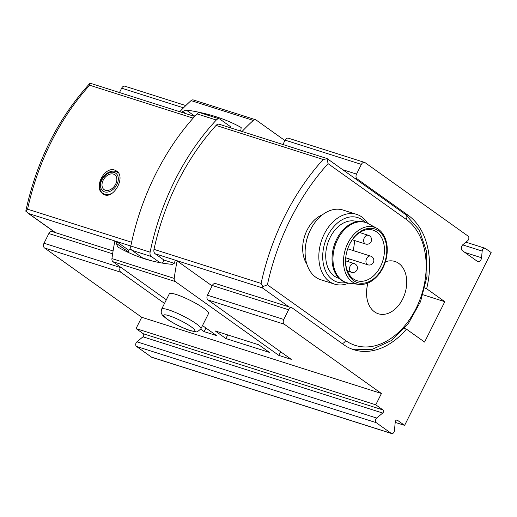 <?xml version="1.0" encoding="UTF-8"?>
<svg xmlns="http://www.w3.org/2000/svg" width="517" height="517" viewBox="0 0 517 517"><rect width="100%" height="100%" fill="white"/><g stroke="black" fill="none" stroke-linecap="round" stroke-linejoin="round"><path stroke-width="0.78" d="M114.839 170.151C104.486 165.976 93.202 187.917 102.877 193.785C112.305 201.501 126.594 177.228 116.674 171.075L114.839 170.151M322.472 214.781A29.721 20.796 107.6 0 0 304.616 236.217A29.721 20.796 107.6 0 0 306.814 264.032M327.028 158.525L405.832 214.723A4.575 3.186 125.5 0 1 406.291 219.434L328.075 163.656L327.028 158.525L219.247 124.254A4.575 3.199 107.6 0 0 216.067 125.418A201.191 140.766 107.6 0 0 153.995 249.368A4.575 3.199 107.6 0 0 155.178 253.782L163.986 260.064L162.461 263.108M326.88 158.822L323.164 159.475L216.067 125.418M155.178 253.782L262.281 287.84L262.888 286.605L267.412 284.789L345.634 340.567A4.575 3.186 -54.5 0 1 342.202 343.605M323.164 159.475A201.191 140.766 107.6 0 0 261.091 283.426L262.888 286.605M174.248 263.327L163.986 260.064M367.988 282.993A27.433 19.194 107.6 0 0 377.539 313.483A27.433 19.194 107.6 0 0 403.674 296.842A27.433 19.194 107.6 0 0 398.769 263.392A27.433 19.194 107.6 0 0 385.385 261.802M159.953 262.668L151.319 256.51A4.575 3.199 107.6 0 1 150.117 252.167A205.766 143.965 107.6 0 1 216.293 120.022A4.575 3.199 107.6 0 1 219.428 118.904A4.575 3.199 107.6 0 1 220.068 119.227L230.711 126.814L230.246 127.751M219.428 118.904L200.124 112.764A4.575 3.199 107.6 0 0 196.99 113.882A205.766 143.965 107.6 0 0 130.814 246.027A4.575 3.199 107.6 0 0 132.016 250.37L142.66 257.964L151.83 260.878M89.835 83.45L89.583 83.696C57.904 118.677 36.662 161.033 25.869 210.768L25.85 211.233L27.588 209.178A201.191 140.766 107.6 0 1 89.661 85.227L89.835 83.45L92.162 83.844L194.65 116.435M150.117 252.167L28.778 213.592L25.85 211.233M127.854 252.225L129.424 249.078L131.357 249.692M367.632 223.305A36.578 25.591 107.6 0 0 361.784 216.953A36.578 25.591 107.6 0 0 356.691 214.393L342.991 210.038A36.578 25.591 107.6 0 0 310.271 230.239L309.857 231.086A32.009 22.393 107.6 0 0 305.928 243.442L305.78 244.367A36.578 25.591 107.6 0 0 320.824 279.755L334.525 284.111A36.578 25.591 107.6 0 0 348.607 283.154M365.189 222.375A33.838 23.672 107.6 0 0 362.436 219.971A33.838 23.672 107.6 0 0 324.217 245.077A33.838 23.672 107.6 0 0 346.067 282.508M357.085 221.715L356.484 221.522A29.721 20.796 107.6 0 0 327.655 243.546A29.721 20.796 107.6 0 0 338.467 278.172L339.068 278.359M356.691 214.393A36.578 25.591 107.6 0 0 321.219 241.497A36.578 25.591 107.6 0 0 334.525 284.111M310.271 230.239A36.578 25.591 107.6 0 0 305.78 244.367M347.754 261.518A26.522 18.554 107.6 0 0 349.408 258.952M353.008 250.499A26.522 18.554 107.6 0 0 354.449 240.476M346.067 255.211A26.522 18.554 107.6 0 0 357.001 280.705A26.522 18.554 107.6 0 0 381.72 263.812A26.522 18.554 107.6 0 0 376.764 232.01A26.522 18.554 107.6 0 0 373.074 230.155A26.522 18.554 107.6 0 0 349.421 244.657M378.612 230.918A28.164 19.704 107.6 0 0 349.492 244.502A28.164 19.704 107.6 0 0 346.035 255.379A28.164 19.704 107.6 0 0 358.804 282.948A28.164 19.704 107.6 0 0 384.196 263.877A28.164 19.704 107.6 0 0 378.612 230.918M378.379 229.264A29.708 20.783 107.6 0 0 376.815 228.288L368.363 223.68A31.55 22.076 107.6 0 0 365.629 222.51A31.55 22.076 107.6 0 0 335.029 245.892A31.55 22.076 107.6 0 0 346.506 282.644A31.55 22.076 107.6 0 0 349.414 283.271L358.979 284.395C365.842 285.016 372.214 281.972 378.108 275.257C381.96 270.624 384.648 265.189 386.18 258.952C387.95 251.191 387.576 244.186 385.062 237.936C383.491 234.22 381.288 231.345 378.457 229.315L376.815 228.288A29.708 20.783 107.6 0 0 345.434 249.2A29.708 20.783 107.6 0 0 358.979 284.395M365.629 222.51L364.698 222.213A31.55 22.076 107.6 0 0 334.098 245.594A31.55 22.076 107.6 0 0 345.576 282.353L346.506 282.644M105.371 190.256A9.144 6.372 125.5 0 1 103.193 180.2A9.144 6.372 125.5 0 1 113.462 174.106A9.144 6.372 125.5 0 1 115.646 184.162A9.144 6.372 125.5 0 1 105.371 190.256M424.838 288.169L426.648 288.745A73.162 51.189 107.6 0 0 408.314 215.395L405.548 214.516M408.314 215.395L357.053 178.843A3.658 2.559 107.6 0 1 356.536 174.093L361.389 164.4A3.658 2.559 107.6 0 1 364.634 162.435A3.658 2.559 107.6 0 1 365.144 162.693L468.085 236.101A2.747 1.919 107.6 0 1 467.652 240.728L463.019 244.547A3.658 2.559 107.6 0 0 462.444 250.713L477.275 261.285A3.658 2.559 107.6 0 0 477.786 261.544A3.658 2.559 107.6 0 0 481.547 257.757L482.174 251.081A2.747 1.919 107.6 0 1 484.998 248.244A2.747 1.919 107.6 0 1 485.379 248.438L491.15 252.548L404.611 425.368L397.379 420.218A1.829 1.28 107.6 0 0 397.127 420.088A1.829 1.28 107.6 0 0 395.247 421.982L394.426 430.713A2.747 1.919 107.6 0 1 391.602 433.55A2.747 1.919 107.6 0 1 391.22 433.356L376.227 422.667A2.747 1.919 107.6 0 1 376.66 418.04L382.716 413.044A1.829 1.28 107.6 0 0 383.007 409.962L375.775 404.811L381.436 393.502L284.266 324.204A3.658 2.559 107.6 0 1 283.749 319.454L288.596 309.761A3.658 2.559 107.6 0 1 291.84 307.802A3.658 2.559 107.6 0 1 292.351 308.054L343.611 344.606A73.162 51.189 107.6 0 0 353.79 349.725A73.162 51.189 107.6 0 0 406.427 329.129L404.481 328.508M128.817 250.299L116.874 241.788L114.852 241.142A197.533 138.207 107.6 0 0 111.95 258.59A3.658 2.559 107.6 0 0 112.965 261.718L166.332 299.776M212.125 285.901L177.118 260.943L175.095 260.297A197.533 138.207 -72.4 0 0 174.759 262.009L172.626 264.374C153.51 262.765 135.17 256.936 117.592 246.874L116.538 243.501L128.093 251.74M240.017 130.859A197.533 138.207 -72.4 0 1 240.903 129.922L241.168 127.492C225.58 118.845 207.239 113.016 186.139 109.992L182.682 111.407A197.533 138.207 107.6 0 0 181.797 112.344M284.912 140.54L256.115 120.002A3.658 2.559 107.6 0 0 255.605 119.75A3.658 2.559 107.6 0 0 253.324 120.416A197.533 138.207 107.6 0 0 242.04 131.499M255.605 119.75L193.339 99.949A3.658 2.559 107.6 0 0 191.057 100.615A197.533 138.207 107.6 0 0 179.767 111.704M116.874 241.788A197.533 138.207 107.6 0 0 116.538 243.501M177.118 260.943A197.533 138.207 107.6 0 0 174.216 278.392A3.658 2.559 107.6 0 0 175.237 281.519L278.825 355.392L291.278 359.347L207.989 299.95A3.658 2.559 -72.4 0 1 207.466 295.201L212.319 285.507A3.658 2.559 -72.4 0 1 215.563 283.542L291.84 307.802M404.611 425.368L395.208 422.383M185.797 105.571L124.907 86.21A3.658 2.559 107.6 0 0 121.663 88.174L119.479 92.53M382.716 413.044L142.989 336.819L136.927 341.815A2.747 1.919 107.6 0 0 136.494 346.435L151.487 357.131A2.747 1.919 107.6 0 0 151.875 357.318L391.602 433.55M142.989 336.819A1.829 1.28 107.6 0 0 143.274 333.736L136.049 328.579L141.71 317.276L44.533 247.979A3.658 2.559 107.6 0 1 44.016 243.223L48.869 233.535A3.658 2.559 107.6 0 1 52.114 231.571L113.074 250.958M406.427 329.129L424.58 342.073L444.801 301.695L422.996 294.761M426.648 288.745L444.801 301.695M161.653 309.121L169.337 293.779A21.947 3.445 26.6 0 1 190.502 300.526A21.947 3.445 26.6 0 1 208.584 313.431L200.9 328.78A21.947 3.445 26.6 0 0 182.818 315.868A21.947 3.445 26.6 0 0 161.653 309.121C160.987 311.841 161.091 313.573 161.963 314.31C162.002 314.905 163.611 316.443 166.791 318.911C172.193 322.86 183.742 328.754 191.135 330.874L195.445 331.675C196.311 332.437 198.127 331.468 200.9 328.78M120.493 267.082L120.293 267.476A3.658 2.559 107.6 0 0 120.81 272.233L164.516 303.401M200.674 329.18L204.105 331.63L216.558 335.591L202.509 325.568M381.436 393.502L141.71 317.276M258.804 344.807L215.221 330.945L225.897 338.557L269.486 352.42L258.804 344.807M282.928 144.501L285.113 140.146A3.658 2.559 -72.4 0 1 288.357 138.181L364.634 162.435M375.775 404.811L136.049 328.579M204.105 331.63L205.921 328.004M225.897 338.557L227.719 334.919M278.825 355.392L280.641 351.76M193.138 118.128L89.661 85.227M131.615 242.253L27.588 209.178M261.091 283.426L153.995 249.368M262.281 287.84L289.003 306.898M328.075 163.656A196.622 137.567 107.6 0 0 267.412 284.789M406.291 219.434A68.587 47.991 -72.4 0 1 416.004 308.559A68.587 47.991 -72.4 0 1 345.634 340.567M151.319 256.51L132.016 250.37M216.293 120.022L196.99 113.882M28.778 213.592L55.5 232.65M368.388 235.319A4.575 3.199 107.6 0 0 363.955 238.705A4.575 3.199 107.6 0 0 365.622 244.03A4.575 4.575 0 0 0 369.661 235.952A4.575 4.575 0 0 0 368.388 235.319L359.683 232.547M354.235 263.58A4.575 3.199 107.6 0 0 349.802 266.972A4.575 3.199 107.6 0 0 351.463 272.297A4.575 4.575 0 0 0 355.509 264.219A4.575 4.575 0 0 0 354.235 263.58L345.614 260.839M370.657 256.115A4.575 3.199 107.6 0 0 366.605 258.565A4.575 3.199 107.6 0 0 367.884 264.827A4.575 4.575 0 0 0 373.629 261.854A4.575 4.575 0 0 0 370.657 256.115L347.708 248.813M114.27 172.491A10.973 7.652 125.5 0 1 113.462 189.08A10.973 7.652 125.5 0 1 100.518 184.97A10.973 7.652 125.5 0 1 114.27 172.491M116.144 171.638A12.802 8.925 125.5 0 1 117.921 172.516A12.802 8.925 125.5 0 1 118.419 172.911M113.003 192.679A12.802 8.925 125.5 0 1 103.051 193.364L105.125 194.844M253.324 120.416L191.057 100.615M174.216 278.392L111.95 258.59M120.81 272.233L44.533 247.979M284.266 324.204L207.989 299.95M175.237 281.519L112.965 261.718M183.509 107.84L121.663 88.174M361.389 164.4L285.113 140.146M356.536 174.093L342.674 169.686M357.053 178.843L354.287 177.964M112.628 253.808L48.869 233.535M288.596 309.761L212.319 285.507M120.293 267.476L44.016 243.223M283.749 319.454L207.466 295.201M376.227 422.667L136.494 346.435M376.66 418.04L136.927 341.815M391.22 433.356L151.487 357.131M397.379 420.218L396.843 420.043M482.174 251.081L462.67 244.877M481.547 257.757L464.906 252.47M383.007 409.962L143.274 333.736M167.424 319.228A17.378 2.727 26.6 0 1 176.387 318.601A17.378 2.727 26.6 0 1 193.953 331.132A17.378 2.727 26.6 0 1 167.424 319.228M186.139 109.992L194.857 116.209M182.682 111.407L185.765 113.611M352.271 349.201L371.807 349.505L391.233 340.638L408.152 323.946L420.573 301.579L426.977 276.369L426.551 251.482L419.261 230.026L405.832 214.723M27.556 212.862L55.151 232.54M352.303 239.798L365.622 244.03M347.45 271.018L351.463 272.297M345.744 257.789L367.884 264.827M118.367 172.833L115.892 171.508C112.919 170.61 109.759 171.34 106.412 173.699C96.925 181.641 99.348 191.781 103.051 193.364M484.998 248.244L465.901 242.169"/></g></svg>
